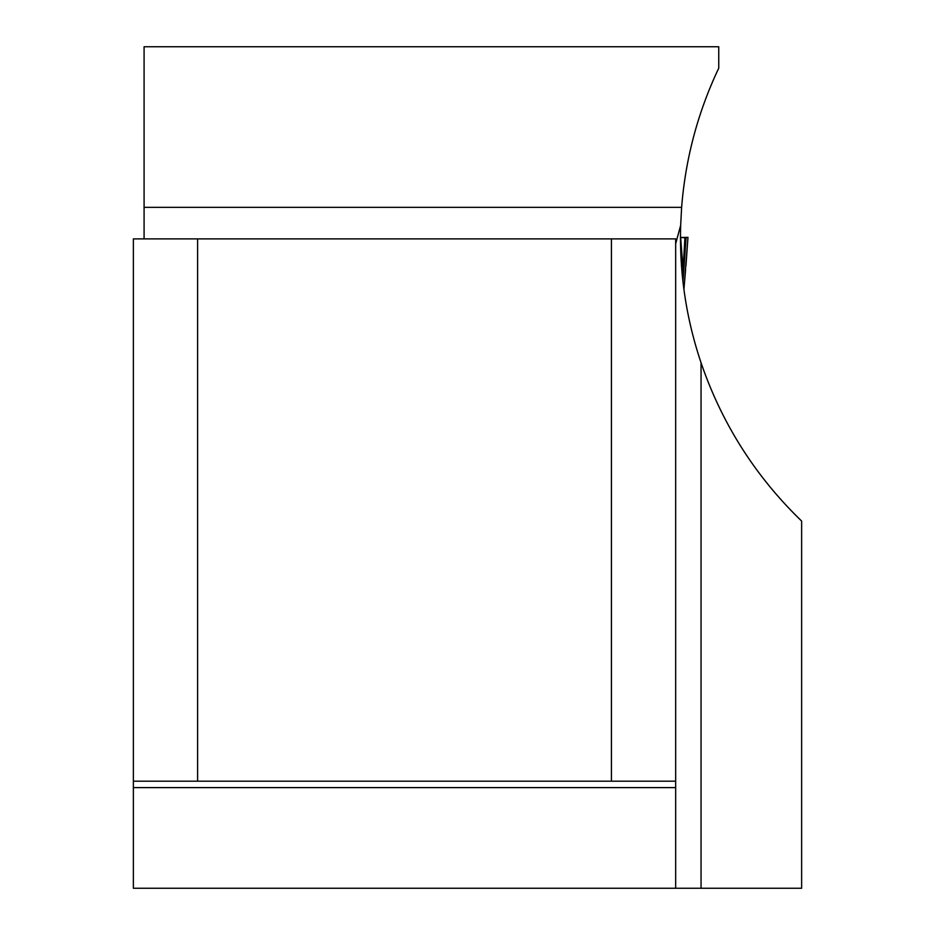 <?xml version="1.0" encoding="UTF-8"?>
<svg xmlns="http://www.w3.org/2000/svg" width="935" height="935" viewBox="0 0 935 935"><rect width="100%" height="100%" fill="white"/><g stroke="black" fill="none" stroke-linecap="round" stroke-linejoin="round"><path stroke-width="1.4" d="M611.42 238.892L133.366 238.892L133.366 781.181L611.42 781.181L611.42 238.892L675.666 238.892L675.666 781.181L611.42 781.181M675.666 243.731L680.668 225.323L681.627 207.336C685.472 158.669 697.837 112.282 718.746 68.162L718.746 46.75L144.083 46.75L144.083 238.892M701.051 888.25L801.634 888.25L801.634 521.064C755.387 476.371 721.867 423.59 701.051 362.745L701.051 888.25L133.366 888.25L133.366 781.181M680.668 225.323C679.266 272.354 686.056 318.157 701.051 362.745M197.612 238.892L197.612 781.181M675.666 888.25L675.666 781.181M682.351 237.712L686.103 237.42L683.976 267.375A8.567 1.262 -175.9 0 0 682.854 266.709L680.657 237.455L687.973 237.361L683.929 289.382M685.624 237.455L687.973 237.361L685.963 265.727M682.573 277.929L684.934 237.513L682.433 237.7M685.554 270.18A8.567 5.633 -174.1 0 0 685.6 269.899A8.567 5.633 -174.1 0 0 685.612 269.549L683.917 289.336M675.666 787.609L133.366 787.609M681.627 207.336L144.083 207.336M683.976 267.375L682.936 281.318M685.729 237.455L682.328 237.712"/></g></svg>
